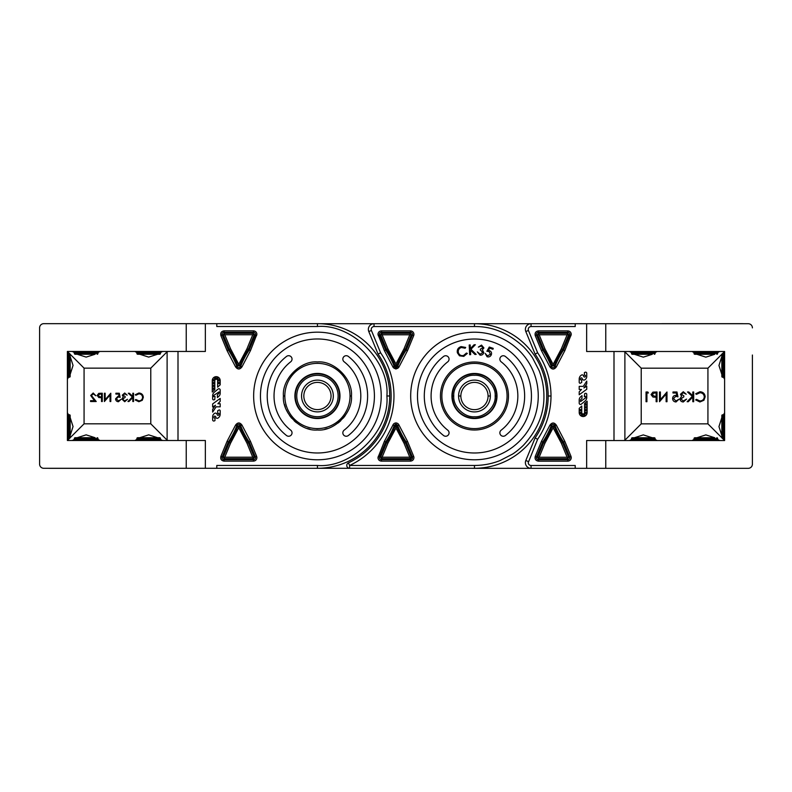 <?xml version="1.0" encoding="UTF-8"?>
<svg xmlns="http://www.w3.org/2000/svg" width="792" height="792" viewBox="0 0 792 792"><rect width="100%" height="100%" fill="white"/><g stroke="black" fill="none" stroke-linecap="round" stroke-linejoin="round"><path stroke-width="1.19" d="M722.443 353.668L724.611 351.5L586.644 351.5L586.644 323.71L417.879 323.71M472.002 468.29L442.302 468.29L472.002 468.29A72.29 72.29 0 0 0 474.467 468.329L531.056 468.329L474.467 468.329M319.899 323.71L474.467 323.71A72.29 72.29 0 0 1 546.757 396A72.29 72.29 0 0 1 474.467 468.29L317.434 468.29A72.29 72.29 0 0 0 389.723 395.96A72.29 72.29 0 0 0 317.434 323.671L205.356 323.671L205.356 351.46L67.389 351.46L67.389 440.5L205.356 440.5L205.356 468.29L216.79 468.29L216.79 465.458L317.434 465.458C351.945 468.448 389.882 430.511 386.892 396A69.458 69.458 0 0 0 386.892 395.96C389.882 361.449 351.945 323.512 317.434 326.502L216.79 326.502L216.79 323.671M742.856 468.329L748.232 468.329A4.168 4.168 0 0 0 752.4 464.162L752.4 437.016M752.4 416.166L752.4 375.873M752.4 355.024L752.4 464.162M752.4 327.878A4.168 4.168 0 0 0 748.232 323.71L742.936 323.71A3.198 3.198 0 0 0 742.856 323.671L661.884 323.671A3.198 3.198 0 0 0 661.815 323.71M49.144 323.671L43.768 323.671A4.168 4.168 0 0 0 39.6 327.838L39.6 354.984M39.6 375.834L39.6 416.127M39.6 436.976L39.6 464.122A4.168 4.168 0 0 0 43.768 468.29L49.064 468.29A3.198 3.198 0 0 0 49.144 468.329L130.116 468.329A3.198 3.198 0 0 0 130.185 468.29M97.129 354.242A0.832 0.832 0 0 0 97.97 353.41L74.339 353.41A0.832 0.832 0 0 0 75.171 354.242L94.911 354.242M97.97 353.41L97.97 352.292A0.832 0.832 0 0 0 97.129 351.46M74.339 353.41L74.339 352.292A0.832 0.832 0 0 1 75.171 351.46M77.398 354.242L75.171 354.242M652.063 354.281L632.333 354.281A0.832 0.832 0 0 1 631.501 353.45L631.501 352.341A0.832 0.832 0 0 1 632.333 351.5M631.501 352.341L655.123 352.341L655.123 353.45A0.832 0.832 0 0 1 654.291 354.281M655.123 352.341A0.832 0.832 0 0 0 654.291 351.5M346.767 465.458A2.831 2.831 0 0 1 348.411 462.884L349.599 465.458L349.599 468.29A2.831 2.831 0 0 1 346.767 465.458A2.831 2.831 0 0 0 349.599 468.29M368.785 331.541L371.408 330.462A2.831 2.831 0 0 1 371.191 329.383C371.408 327.66 372.359 326.72 374.022 326.542L474.467 326.542C492.159 326.274 508.533 333.056 523.581 346.886C526.254 349.519 530.482 354.519 532.58 357.964L539.045 370.438C542.282 378.645 543.906 387.169 543.926 396C544.193 413.691 537.412 430.066 523.581 445.114C520.938 447.787 515.948 452.014 512.493 454.123L500.029 460.578C491.822 463.815 483.298 465.439 474.467 465.458L349.599 465.458A76.547 76.547 0 0 0 380.586 352.757L378.081 354.113L368.785 331.541A5.673 5.673 0 0 1 374.022 323.71A5.673 5.673 0 0 0 368.359 329.383M395.95 422.938A3.475 3.475 0 0 0 392.862 425.146L384.417 441.312L377.962 457.657C378.17 459.776 379.328 460.934 381.437 461.132L410.464 461.132C412.553 460.924 413.711 459.766 413.939 457.657A3.475 3.475 0 0 0 413.672 456.34L407.484 441.312L399.039 425.146A3.475 3.475 0 0 0 395.95 422.938L395.95 424.354A2.059 2.059 0 0 1 397.713 425.66L399.039 425.146M377.962 334.343L384.417 350.688L392.862 366.854A3.475 3.475 0 0 0 399.039 366.854L407.484 350.688L413.672 335.659A3.475 3.475 0 0 0 413.939 334.343C413.731 332.254 412.573 331.096 410.464 330.868L381.437 330.868C379.328 331.066 378.17 332.224 377.962 334.343M378.081 354.113A73.706 73.706 0 0 1 391.139 396A73.706 73.706 0 0 0 378.081 354.113A73.706 73.706 0 0 1 348.411 462.884A73.706 73.706 0 0 0 391.139 396A73.706 73.706 0 0 1 348.411 462.884M284.457 404.356L285.318 407.217M286.239 409.573L287.961 412.988M289.535 415.473L291.694 418.245M294.268 420.908L296.455 422.779M300.237 425.353L302.811 426.72M307.464 428.522L309.989 429.195M316.642 430.007L317.434 430.016M324.908 429.185L327.294 428.561M338.204 422.948L340.649 420.869M343.302 418.097L345.302 415.513M317.434 409.613A13.613 13.613 0 0 1 303.831 396A13.613 13.613 0 0 1 317.434 382.387A13.613 13.613 0 0 1 331.046 396A13.613 13.613 0 0 1 317.434 409.613M333.313 396A15.88 15.88 0 0 1 317.434 411.88A15.88 15.88 0 0 1 301.554 396A15.88 15.88 0 0 1 317.434 380.12A15.88 15.88 0 0 1 333.313 396M317.434 418.117A22.117 22.117 0 0 0 339.55 396A22.117 22.117 0 0 0 317.434 373.883A22.117 22.117 0 0 0 295.317 396A22.117 22.117 0 0 0 317.434 418.117M410.682 396A63.786 63.786 0 0 1 474.467 332.214A63.786 63.786 0 0 1 538.253 396A63.786 63.786 0 0 1 474.467 459.786A63.786 63.786 0 0 1 410.682 396M531.452 396A56.984 56.984 0 0 1 474.467 452.984A56.984 56.984 0 0 1 417.483 396A56.984 56.984 0 0 1 474.467 339.016A56.984 56.984 0 0 1 531.452 396M501.178 361.825A3.406 3.406 0 0 1 501.781 356.093A3.406 3.406 0 0 1 505.365 356.469A50.173 50.173 0 0 1 505.365 435.531A3.406 3.406 0 0 1 500.593 434.947A3.406 3.406 0 0 1 501.178 430.175A43.372 43.372 0 0 0 501.178 361.825M449.064 432.858A3.406 3.406 0 0 1 443.57 435.531A50.173 50.173 0 0 1 443.57 356.469A3.406 3.406 0 0 1 448.341 357.053A3.406 3.406 0 0 1 447.757 361.825A43.372 43.372 0 0 0 447.757 430.175A3.406 3.406 0 0 1 449.064 432.858M441.867 396A32.601 32.601 0 0 1 474.467 363.399A32.601 32.601 0 0 1 507.068 396A32.601 32.601 0 0 1 474.467 428.601A32.601 32.601 0 0 1 441.867 396A32.601 32.601 0 0 0 474.467 428.601A32.601 32.601 0 0 0 507.068 396A32.601 32.601 0 0 1 474.467 428.601A32.601 32.601 0 0 1 441.867 396M497 396A22.542 22.542 0 0 1 474.467 418.542A22.542 22.542 0 0 1 451.925 396A22.542 22.542 0 0 1 474.467 373.458A22.542 22.542 0 0 1 497 396L496.574 396.02A22.117 22.117 0 0 0 474.467 373.883A22.117 22.117 0 0 0 452.351 396.04A22.117 22.117 0 0 0 474.467 418.156A22.117 22.117 0 0 0 496.574 396L495.158 396.02C496.049 385.714 484.753 374.418 474.467 375.309C464.181 374.418 452.875 385.714 453.776 396L451.925 396.02M413.672 335.659L412.365 335.125L406.227 350.014L407.484 350.688M384.417 350.688L385.674 350.014L379.536 335.125L380.546 334.709L386.635 349.5L385.674 350.014A82.279 82.279 0 0 1 394.188 366.34A2.059 2.059 0 0 0 395.95 367.646L396.693 365.944L395.95 363.993L404.009 348.827L406.227 350.014A82.279 82.279 0 0 0 397.713 366.34A2.059 2.059 0 0 1 395.95 367.646L395.95 369.062M413.672 456.34L412.365 456.875A2.059 2.059 0 0 1 410.464 459.716L381.437 459.716L382.11 457.212L409.791 457.212L404.009 443.173L405.266 442.5L411.355 457.291L409.791 457.212L410.464 458.627L412.365 456.875L406.227 441.986A82.279 82.279 0 0 1 397.713 425.66L396.693 426.056A83.378 83.378 0 0 0 405.266 442.5L407.484 441.312M404.009 443.173L395.95 428.007L396.693 426.056L395.95 424.354A2.059 2.059 0 0 0 394.188 425.66L395.208 426.056L395.95 425.452L395.95 427.343L395.208 426.056A83.378 83.378 0 0 1 386.635 442.5L387.892 443.173L382.11 457.212L379.536 456.875L385.674 441.986L386.635 442.5L380.546 457.291L381.437 458.627L410.464 458.627L410.464 461.132M404.009 348.827L409.791 334.788L412.365 335.125A2.059 2.059 0 0 0 410.464 332.284L409.791 334.788L382.11 334.788L381.437 330.868M395.95 366.548L395.95 364.657L395.208 365.944L395.95 366.548M392.862 366.854L395.208 365.944A83.378 83.378 0 0 0 386.635 349.5L387.892 348.827L395.95 363.993M395.95 428.007L387.892 443.173M489.278 347.035L493.238 348.381L492.941 349.252L489.684 348.143L488.377 350.48L489.505 350.668C491.268 351.45 491.882 352.767 491.367 354.628C490.535 356.568 489.11 357.271 487.08 356.747L485.13 353.351L487.427 355.905L490.436 354.272L489.01 351.45L486.882 351.272L489.278 347.035M481.397 346.005L478.358 347.114L481.536 345.074L483.922 347.965L482.387 349.747L483.763 352.539C483.259 354.45 482.011 355.321 480.031 355.143L477.309 351.866L480.19 354.222L482.813 352.47L480.318 349.955L480.457 349.074L482.922 347.817L481.397 346.005M469.676 354.687L469.21 345.005L470.2 344.965L470.369 348.599L474.062 344.777L475.368 344.718L470.923 349.282L476.19 354.38L474.903 354.44L470.448 350.123L470.656 354.638L469.676 354.687M461.083 346.599L465.696 347.44L465.122 348.213L461.35 347.51C458.915 348.391 457.934 350.094 458.38 352.628C459.291 355.054 461.033 356.004 463.587 355.479L466.438 353.054L467.329 353.41L463.775 356.38L459.469 355.806L457.38 352.806C456.845 349.708 458.083 347.638 461.083 346.599M351.45 395.98L350.034 395.98A32.601 32.601 0 0 0 317.434 363.36A32.601 32.601 0 0 0 284.833 395.98L284.833 395.96A32.601 32.601 0 0 0 317.434 428.601A32.601 32.601 0 0 0 350.034 395.98A32.601 32.601 0 0 1 317.434 428.601A32.601 32.601 0 0 1 284.833 396A32.601 32.601 0 0 0 284.833 396L283.417 395.96C281.952 379.051 300.534 360.469 317.434 361.934C334.333 360.469 352.915 379.051 351.45 395.96L351.45 395.98C352.915 412.899 334.343 431.482 317.434 430.016C300.534 431.482 281.952 412.909 283.417 396M399.039 366.854L396.693 365.944A83.378 83.378 0 0 1 405.266 349.5L411.355 334.709L410.464 333.373L381.437 333.373L380.546 334.709L382.11 334.788L387.892 348.827M392.862 425.146L394.188 425.66A82.279 82.279 0 0 1 385.674 441.986L384.417 441.312M721.829 354.469A0.832 0.832 0 0 1 722.66 353.638L722.66 377.259A0.832 0.832 0 0 1 721.829 376.428L721.829 354.469L721.829 376.428M722.66 353.638L723.769 353.638A0.832 0.832 0 0 1 724.611 354.469M722.66 377.259L723.769 377.259A0.832 0.832 0 0 0 724.611 376.428M294.901 395.98A22.542 22.542 0 0 0 317.434 418.542A22.542 22.542 0 0 0 339.976 395.96A22.542 22.542 0 0 0 317.434 373.418A22.542 22.542 0 0 0 294.901 395.98M260.449 395.98A56.984 56.984 0 0 1 260.449 395.96L260.449 396A56.984 56.984 0 0 0 317.434 452.984A56.984 56.984 0 0 0 374.418 396L374.418 395.96A56.984 56.984 0 0 0 317.434 338.976A56.984 56.984 0 0 0 260.449 395.96M367.617 396A50.173 50.173 0 0 1 348.332 435.531A3.406 3.406 0 0 1 343.56 434.947A3.406 3.406 0 0 1 344.144 430.175A43.372 43.372 0 0 0 360.805 396L360.805 395.96A43.372 43.372 0 0 0 344.144 361.786A3.406 3.406 0 0 1 343.56 357.014A3.406 3.406 0 0 1 348.332 356.42A50.173 50.173 0 0 1 367.617 395.96L367.617 395.98A50.173 50.173 0 0 0 367.617 395.96M292.03 432.858A3.406 3.406 0 0 0 290.723 430.175A43.372 43.372 0 0 1 290.723 361.786A3.406 3.406 0 0 0 290.12 356.044A3.406 3.406 0 0 0 286.536 356.42A50.173 50.173 0 0 0 286.536 435.531A3.406 3.406 0 0 0 292.03 432.858M381.219 395.98A63.786 63.786 0 0 0 317.434 332.175A63.786 63.786 0 0 0 253.648 395.96L253.648 395.98A63.786 63.786 0 0 0 317.434 459.786A63.786 63.786 0 0 0 381.219 395.98L381.219 395.96M250.45 350.648L242.005 366.805C239.847 369.715 237.689 369.715 235.531 366.805L227.076 350.648L220.889 335.62C220.275 332.897 221.344 331.294 224.096 330.828L253.43 330.828C255.529 331.046 256.687 332.204 256.905 334.303L250.45 350.648L249.193 349.975L255.331 335.085A2.059 2.059 0 0 0 253.43 332.244L224.096 332.244A2.059 2.059 0 0 0 222.196 335.085L228.334 349.975L230.551 348.787L224.77 334.749L223.205 334.67L224.096 333.333L224.77 334.749L252.757 334.749L253.43 333.333L254.321 334.67L252.757 334.749L246.975 348.787L238.768 364.32L239.659 365.904L237.867 365.904L238.768 364.32L230.551 348.787M235.531 425.146C237.689 422.245 239.847 422.245 242.005 425.146L250.45 441.312L248.233 442.5L254.321 457.291L255.331 456.875L249.193 441.986A82.279 82.279 0 0 1 240.679 425.66A2.059 2.059 0 0 0 236.848 425.66L237.867 426.056L246.975 443.173L248.233 442.5A83.378 83.378 0 0 1 239.659 426.056L230.551 443.173L227.076 441.312L235.531 425.146L236.848 425.66A82.279 82.279 0 0 1 228.334 441.986L222.196 456.875A2.059 2.059 0 0 0 224.096 459.716L253.43 459.716A2.059 2.059 0 0 0 255.331 456.875L256.648 456.34L256.905 457.657C256.687 459.756 255.529 460.914 253.43 461.132L224.096 461.132C221.344 460.667 220.275 459.063 220.889 456.34L227.076 441.312M389.723 396A72.29 72.29 0 0 0 389.723 395.98L386.892 395.98M218.998 391.941L218.84 393.357L217.414 394.762L217.414 397.574L218.909 396.228A3.911 3.911 0 0 0 220.186 393.327L220.186 390.03A1.277 1.277 0 0 0 218.087 389.05L214.266 392.248A4.534 4.534 0 0 0 212.652 395.723L212.652 398.921A0.941 0.941 0 0 0 213.593 399.861L213.593 399.861A2.089 2.089 0 0 0 214.701 399.564L215.077 396.525L213.721 396.584L213.889 395.297L218.998 391.941M256.648 335.62L254.321 334.67L248.233 349.46L246.975 348.787M246.975 443.173L252.757 457.212L254.321 457.291L253.43 458.627L252.757 457.212L224.77 457.212L224.096 458.627L223.205 457.291L224.77 457.212L230.551 443.173M220.889 456.34L223.205 457.291L229.304 442.5A83.378 83.378 0 0 0 237.867 426.056L242.005 425.146M248.233 349.46L249.193 349.975A82.279 82.279 0 0 0 240.679 366.3L239.659 365.904A83.378 83.378 0 0 1 248.233 349.46M220.889 335.62L223.205 334.67L229.304 349.46A83.378 83.378 0 0 1 237.867 365.904L236.848 366.3A82.279 82.279 0 0 0 228.334 349.975L227.076 350.648M168.379 440.5L167.112 440.164L150.777 423.819L84.071 423.819L84.071 368.141L150.777 368.141L167.112 351.797L168.379 351.46M84.071 368.141L70.141 354.212M69.557 353.618L67.389 351.46M95.129 354.242L86.15 357.103L77.18 354.242M74.339 352.549L72.329 351.46M99.98 351.46L97.97 352.549M157.667 354.242L148.688 357.103L139.709 354.242M136.877 352.549L134.858 351.46M162.518 351.46L160.499 352.549M70.171 356.43L73.042 365.409L70.171 374.388M68.488 377.22L67.389 379.229M67.389 351.579L68.488 353.598M84.071 423.819L70.141 437.748M69.557 438.332L67.389 440.5M70.171 417.572L73.042 426.551L70.171 435.531M68.488 438.362L67.389 440.382M67.389 412.721L68.488 414.741M77.18 437.719L86.15 434.848L95.129 437.719M97.97 439.412L99.98 440.5M72.329 440.5L74.339 439.412M139.709 437.719L148.688 434.848L157.667 437.719M160.499 439.412L162.518 440.5M134.858 440.5L136.877 439.412M186.229 440.5L186.229 468.29L205.356 468.29M216.79 468.29L317.434 468.29L317.434 465.458M205.356 323.671L186.229 323.671L186.229 351.46M186.229 323.671L43.768 323.671M39.6 327.838L39.6 464.122M43.768 468.29L186.229 468.29M220.186 401.395L220.186 398.435L212.652 403.93L212.652 407.068L215.474 405.237L212.652 409.306L212.652 412.107L216.097 406.831L220.186 406.831L220.186 403.722L217.879 403.722L220.186 401.395M214.81 380.625A1.416 1.416 0 0 1 216.226 379.21A1.416 1.416 0 0 1 217.642 380.625L217.642 387.139L220.186 384.833L220.186 380.625A3.96 3.96 0 0 0 216.226 376.665A3.96 3.96 0 0 0 212.266 380.625L212.266 392.03L214.81 389.713L214.81 380.625M219.572 383.041A0.663 0.663 0 0 1 218.909 383.714A0.663 0.663 0 0 1 218.236 383.041A0.663 0.663 0 0 1 218.909 382.378A0.663 0.663 0 0 1 219.572 383.041M219.572 380.249A0.663 0.663 0 0 1 218.909 380.922A0.663 0.663 0 0 1 218.236 380.249A0.663 0.663 0 0 1 218.909 379.586A0.663 0.663 0 0 1 219.572 380.249M218.077 378.21A0.663 0.663 0 0 1 217.414 378.873A0.663 0.663 0 0 1 216.751 378.21A0.663 0.663 0 0 1 217.414 377.537A0.663 0.663 0 0 1 218.077 378.21M214.206 380.249A0.663 0.663 0 0 1 213.533 380.922A0.663 0.663 0 0 1 212.87 380.249A0.663 0.663 0 0 1 213.533 379.586A0.663 0.663 0 0 1 214.206 380.249M215.751 378.21A0.663 0.663 0 0 1 215.077 378.873A0.663 0.663 0 0 1 214.414 378.21A0.663 0.663 0 0 1 215.077 377.537A0.663 0.663 0 0 1 215.751 378.21M214.206 383.061A0.663 0.663 0 0 1 213.533 383.734A0.663 0.663 0 0 1 212.87 383.061A0.663 0.663 0 0 1 213.533 382.397A0.663 0.663 0 0 1 214.206 383.061M214.206 385.882A0.663 0.663 0 0 1 213.533 386.546A0.663 0.663 0 0 1 212.87 385.882A0.663 0.663 0 0 1 213.533 385.209A0.663 0.663 0 0 1 214.206 385.882M214.206 388.694A0.663 0.663 0 0 1 213.533 389.357A0.663 0.663 0 0 1 212.87 388.694A0.663 0.663 0 0 1 213.533 388.021A0.663 0.663 0 0 1 214.206 388.694M214.691 416.137A1.168 1.168 0 0 1 215.85 417.186A1.376 1.376 0 0 0 217.582 418.295A4.524 4.524 0 0 0 220.186 414.196L220.186 410.87A0.891 0.891 0 0 0 218.84 410.088L217.701 410.761L217.701 413.355L218.909 413.424L218.909 414.612A0.891 0.891 0 0 1 217.473 415.137L216.909 413.988A1.584 1.584 0 0 0 214.909 413.216A3.92 3.92 0 0 0 212.652 416.642L212.652 419.908A1.129 1.129 0 0 0 213.771 421.037L213.771 421.037A1.247 1.247 0 0 0 214.345 420.908L214.978 420.602L214.978 418.077L213.989 417.82L213.989 416.849A0.713 0.713 0 0 1 214.691 416.137M138.867 393.01L135.254 394.743L135.897 395.248L138.917 393.862C141.144 394.02 142.362 395.188 142.59 397.376C142.352 399.594 141.115 400.762 138.867 400.881L135.897 399.495L135.254 399.99L138.857 401.732L142.283 400.287L143.332 397.327C143.075 394.634 141.58 393.198 138.867 393.01M133.551 401.524L133.551 393.228L132.809 393.228L132.809 396.386L129.344 393.228L128.284 393.228L132.363 396.95L127.967 401.524L128.957 401.524L132.809 397.515L132.809 401.524L133.551 401.524M124.691 393.862L127.165 395.139L124.7 393.01L122.275 395.168L123.245 396.871L121.849 399.059L124.72 401.732L127.482 399.287L124.7 400.881L122.592 399.128L125.146 397.376L125.146 396.525L123.017 395.158L124.691 393.862M119.295 393.228L115.889 393.228L115.889 394.079L118.711 394.079L119.156 396.257L118.186 396.099L115.573 398.812C115.701 400.623 116.671 401.593 118.463 401.732L120.998 399.396L118.424 400.881L116.315 398.782L118.315 396.95L120.146 397.376L119.295 393.228M110.038 401.524L110.791 401.524L110.791 393.228L105.148 399.752L105.148 393.228L104.405 393.228L104.405 401.524L110.038 395.01L110.038 401.524M102.277 401.524L102.277 393.228L98.762 393.347L97.169 395.446L98.832 397.554L101.534 397.693L101.534 401.524L102.277 401.524M101.534 394.079L101.534 396.841L100.079 396.861L97.921 395.455L100.02 394.079L101.534 394.079M93.228 393.862L95.891 395.772L93.189 393.01L90.684 395.475L94.436 400.673L90.575 400.673L90.575 401.524L96.218 401.524L91.426 395.545L93.228 393.862M460.855 396.02A13.613 13.613 0 0 0 474.467 409.652A13.613 13.613 0 0 0 488.07 396.02A13.613 13.613 0 0 0 474.467 382.387A13.613 13.613 0 0 0 460.855 396.02L458.588 396A15.88 15.88 0 0 1 474.467 380.12A15.88 15.88 0 0 1 490.347 396L490.347 396.02A15.88 15.88 0 0 0 490.347 396L488.07 396.02A13.613 13.613 0 0 0 488.07 396M458.588 396.02L458.588 396.04A15.88 15.88 0 0 0 474.467 411.919A15.88 15.88 0 0 0 490.347 396.02M453.776 396L453.776 396.04C452.875 406.326 464.181 417.632 474.467 416.74C484.744 417.632 496.049 406.326 495.158 396.04L495.158 396M575.21 323.71L575.21 326.542L531.056 326.542L531.056 323.71L474.467 323.71A72.29 72.29 0 0 1 546.757 396A72.29 72.29 0 0 1 474.467 468.29L474.467 465.458M525.383 329.383A5.673 5.673 0 0 1 531.056 323.71A5.673 5.673 0 0 0 525.819 331.541L528.432 330.462L537.619 352.757C546.431 365.825 550.895 380.239 551.014 396A76.547 76.547 0 0 1 551.014 396.04C550.895 411.8 546.431 426.215 537.619 439.293L528.224 462.667C528.403 464.379 529.343 465.32 531.056 465.498L575.21 465.498L575.21 468.329L586.644 468.329L586.644 440.54L724.611 440.54L722.443 438.382M564.825 350.688L556.37 366.854C554.212 369.755 552.054 369.755 549.896 366.854L541.451 350.688L535.253 335.659C534.64 332.937 535.709 331.333 538.471 330.868L567.805 330.868C569.903 331.086 571.062 332.244 571.279 334.343L564.825 350.688L563.567 350.014L569.705 335.125A2.059 2.059 0 0 0 567.805 332.284L538.471 332.284A2.059 2.059 0 0 0 536.57 335.125L542.708 350.014L544.926 348.827L539.144 334.788L537.58 334.709L538.471 333.373L539.144 334.788L567.131 334.788L567.805 333.373L568.696 334.709L567.131 334.788L561.35 348.827L553.133 364.37L554.034 365.944L552.242 365.944L553.133 364.37L544.926 348.827M549.896 425.195C552.054 422.284 554.212 422.284 556.37 425.195L564.825 441.352L562.597 442.54L568.696 457.33L569.705 456.915L563.567 442.025A82.279 82.279 0 0 1 555.053 425.7A2.059 2.059 0 0 0 551.222 425.7L552.242 426.096L561.35 443.213L562.597 442.54A83.378 83.378 0 0 1 554.034 426.096L544.926 443.213L541.451 441.352L549.896 425.195L551.222 425.7A82.279 82.279 0 0 1 542.708 442.025L536.57 456.915A2.059 2.059 0 0 0 538.471 459.756L567.805 459.756A2.059 2.059 0 0 0 569.705 456.915L571.012 456.38L571.279 457.697C571.062 459.796 569.903 460.954 567.805 461.172L538.471 461.172C535.709 460.706 534.64 459.103 535.253 456.38L541.451 441.352M528.432 461.587L525.819 460.498L535.115 437.927A73.706 73.706 0 0 0 548.173 396L551.014 396.02M535.115 437.927L537.619 439.293M571.012 335.659L568.696 334.709L562.597 349.5L561.35 348.827M561.35 443.213L567.131 457.251L568.696 457.33L567.805 458.667L567.131 457.251L539.144 457.251L538.471 458.667L537.58 457.33L539.144 457.251L544.926 443.213M535.253 456.38L537.58 457.33L543.668 442.54A83.378 83.378 0 0 0 552.242 426.096L556.37 425.195M562.597 349.5L563.567 350.014A82.279 82.279 0 0 0 555.053 366.34L554.034 365.944A83.378 83.378 0 0 1 562.597 349.5M548.173 396.04A73.706 73.706 0 0 0 535.115 354.113L525.819 331.541M525.383 462.667A5.673 5.673 0 0 1 525.819 460.498A5.673 5.673 0 0 0 531.056 468.329L575.21 468.329M535.253 335.659L537.58 334.709L543.668 349.5A83.378 83.378 0 0 1 552.242 365.944L551.222 366.34A82.279 82.279 0 0 0 542.708 350.014L541.451 350.688M548.173 396A73.706 73.706 0 0 0 535.115 354.113L537.619 352.757M721.858 437.788L707.929 423.859L641.223 423.859L624.888 440.203L623.621 440.54M623.621 351.5L624.888 351.836L641.223 368.181L707.929 368.181L721.858 354.252M724.611 440.421L723.512 438.402M721.829 435.57L718.958 426.601L721.829 417.612M723.512 414.78L724.611 412.771M724.611 379.279L723.512 377.259M721.829 374.428L718.958 365.458L721.829 356.469M723.512 353.638L724.611 351.618M714.82 354.281L705.85 357.152L696.871 354.281M694.03 352.588L692.02 351.5M719.671 351.5L717.661 352.588M652.291 354.281L643.312 357.152L634.333 354.281M631.501 352.588L629.482 351.5M657.142 351.5L655.123 352.588M696.871 437.758L705.85 434.897L714.82 437.758M717.661 439.451L719.671 440.54M692.02 440.54L694.03 439.451M634.333 437.758L643.312 434.897L652.291 437.758M655.123 439.451L657.142 440.54M629.482 440.54L631.501 439.451M724.611 440.54L724.611 351.5M605.771 351.5L605.771 323.71L586.644 323.71M748.232 323.71L605.771 323.71M605.771 440.54L605.771 468.329L748.232 468.329M586.644 468.329L605.771 468.329M585.021 396.248L585.674 396.614L585.506 397.901L580.586 401.574L580.556 399.841L581.981 398.435L581.981 395.624L580.496 396.97A3.911 3.911 0 0 0 579.209 399.871L579.209 403.168A1.277 1.277 0 0 0 581.318 404.148L585.13 400.95A4.534 4.534 0 0 0 586.753 397.475L586.753 394.277A0.941 0.941 0 0 0 585.813 393.337L585.783 393.337A2.089 2.089 0 0 0 584.694 393.634L584.318 396.673L585.021 396.248M584.585 412.573A1.416 1.416 0 0 1 583.169 413.988A1.416 1.416 0 0 1 581.754 412.573L581.754 406.058L579.209 408.365L579.209 412.573A3.96 3.96 0 0 0 583.169 416.533A3.96 3.96 0 0 0 587.129 412.573L587.129 401.168L584.585 403.484L584.585 412.573M586.526 412.949A0.663 0.663 0 0 1 585.862 413.612A0.663 0.663 0 0 1 585.189 412.949A0.663 0.663 0 0 1 585.862 412.276A0.663 0.663 0 0 1 586.526 412.949M584.981 414.988A0.663 0.663 0 0 1 584.318 415.661A0.663 0.663 0 0 1 583.654 414.988A0.663 0.663 0 0 1 584.318 414.325A0.663 0.663 0 0 1 584.981 414.988M586.526 410.137A0.663 0.663 0 0 1 585.862 410.8A0.663 0.663 0 0 1 585.189 410.137A0.663 0.663 0 0 1 585.862 409.464A0.663 0.663 0 0 1 586.526 410.137M586.526 407.316A0.663 0.663 0 0 1 585.862 407.989A0.663 0.663 0 0 1 585.189 407.316A0.663 0.663 0 0 1 585.862 406.652A0.663 0.663 0 0 1 586.526 407.316M586.526 404.504A0.663 0.663 0 0 1 585.862 405.167A0.663 0.663 0 0 1 585.189 404.504A0.663 0.663 0 0 1 585.862 403.841A0.663 0.663 0 0 1 586.526 404.504M581.16 410.157A0.663 0.663 0 0 1 580.496 410.82A0.663 0.663 0 0 1 579.823 410.157A0.663 0.663 0 0 1 580.496 409.484A0.663 0.663 0 0 1 581.16 410.157M581.16 412.949A0.663 0.663 0 0 1 580.496 413.612A0.663 0.663 0 0 1 579.823 412.949A0.663 0.663 0 0 1 580.496 412.276A0.663 0.663 0 0 1 581.16 412.949M582.655 414.988A0.663 0.663 0 0 1 581.981 415.661A0.663 0.663 0 0 1 581.318 414.988A0.663 0.663 0 0 1 581.981 414.325A0.663 0.663 0 0 1 582.655 414.988M579.209 391.802L579.209 394.762L586.753 389.268L586.753 386.13L583.922 387.961L586.753 383.892L586.753 381.091L583.298 386.367L579.209 386.367L579.209 389.476L581.516 389.476L579.209 391.802M584.704 377.061A1.168 1.168 0 0 1 583.546 376.012A1.376 1.376 0 0 0 581.823 374.903A4.524 4.524 0 0 0 579.209 379.002L579.209 382.328A0.891 0.891 0 0 0 580.556 383.11L581.704 382.437L581.704 379.843L580.496 379.774L580.496 378.586A0.891 0.891 0 0 1 581.922 378.061L582.486 379.21A1.584 1.584 0 0 0 584.496 379.982A3.92 3.92 0 0 0 586.753 376.556L586.753 373.289A1.129 1.129 0 0 0 585.625 372.161L585.595 372.161A1.247 1.247 0 0 0 585.05 372.29L584.417 372.596L584.417 375.121L585.407 375.378L585.407 376.349A0.713 0.713 0 0 1 584.704 377.061M699.92 391.743L695.673 393.772L696.445 394.357L699.979 392.733C702.583 392.921 704.019 394.297 704.286 396.861C704.009 399.455 702.553 400.821 699.91 400.97L696.445 399.346L695.673 399.92L699.91 401.97L703.92 400.267L705.157 396.792C704.85 393.644 703.098 391.951 699.92 391.743M693.683 401.712L693.683 391.99L692.812 391.99L692.812 395.693L688.753 391.99L687.505 391.99L692.287 396.356L687.129 401.712L688.298 401.712L692.812 397.02L692.812 401.712L693.683 401.712M683.288 392.733L686.199 394.238L683.298 391.743L680.467 394.267L681.595 396.267L679.962 398.822C680.199 400.802 681.318 401.851 683.328 401.97L686.575 399.099L683.308 400.97L680.833 398.911L683.833 396.851L683.833 395.852L681.338 394.258L683.288 392.733M676.972 391.99L672.982 391.99L672.982 392.99L676.289 392.99L676.813 395.545L675.665 395.357C673.735 395.525 672.715 396.584 672.606 398.534C672.754 400.663 673.883 401.801 676.002 401.97L678.962 399.217L675.942 400.97L673.477 398.505L675.823 396.356L677.972 396.851L676.972 391.99M666.121 401.712L666.993 401.712L666.993 391.99L660.379 399.643L660.379 391.99L659.508 391.99L659.508 401.712L666.121 394.079L666.121 401.712M657.014 401.712L657.014 391.99L652.895 392.139L651.034 394.594L652.974 397.069L656.142 397.228L656.142 401.712L657.014 401.712M656.142 392.99L656.142 396.228L654.439 396.248L651.905 394.604L654.36 392.99L656.142 392.99M648.41 392.99L647.836 391.99L646.044 391.99L646.044 401.712L646.916 401.712L646.916 392.99L648.41 392.99M69.34 414.741L69.34 438.362A0.832 0.832 0 0 0 70.171 437.53L70.171 415.572A0.832 0.832 0 0 0 69.34 414.741L68.231 414.741A0.832 0.832 0 0 0 67.389 415.572M69.34 438.362L68.231 438.362A0.832 0.832 0 0 1 67.389 437.53M716.829 437.758A0.832 0.832 0 0 1 717.661 438.59L694.03 438.59A0.832 0.832 0 0 1 694.871 437.758L714.602 437.758M717.661 438.59L717.661 439.708A0.832 0.832 0 0 1 716.829 440.54M694.03 438.59L694.03 439.708A0.832 0.832 0 0 0 694.871 440.54M652.063 437.758L654.291 437.758A0.832 0.832 0 0 1 655.123 438.59L655.123 439.708A0.832 0.832 0 0 1 654.291 440.54M655.123 438.59L631.501 438.59A0.832 0.832 0 0 1 632.333 437.758L654.291 437.758M631.501 438.59L631.501 439.708A0.832 0.832 0 0 0 632.333 440.54M69.34 353.598L69.34 377.22A0.832 0.832 0 0 0 70.171 376.388L70.171 354.43A0.832 0.832 0 0 0 69.34 353.598L68.231 353.598A0.832 0.832 0 0 0 67.389 354.43M69.34 377.22L68.231 377.22A0.832 0.832 0 0 1 67.389 376.388M160.499 438.55L136.877 438.55A0.832 0.832 0 0 1 137.709 437.719L159.667 437.719A0.832 0.832 0 0 1 160.499 438.55L160.499 439.659A0.832 0.832 0 0 1 159.667 440.5M136.877 438.55L136.877 439.659A0.832 0.832 0 0 0 137.709 440.5M97.129 437.719A0.832 0.832 0 0 1 97.97 438.55L74.339 438.55A0.832 0.832 0 0 1 75.171 437.719L94.911 437.719M77.398 437.719L75.171 437.719M97.97 438.55L97.97 439.659A0.832 0.832 0 0 1 97.129 440.5M74.339 438.55L74.339 439.659A0.832 0.832 0 0 0 75.171 440.5M716.829 354.281A0.832 0.832 0 0 0 717.661 353.45L694.03 353.45A0.832 0.832 0 0 0 694.871 354.281L714.602 354.281M717.661 353.45L717.661 352.341A0.832 0.832 0 0 0 716.829 351.5M694.03 353.45L694.03 352.341A0.832 0.832 0 0 1 694.871 351.5M721.829 415.612A0.832 0.832 0 0 1 722.66 414.78L722.66 438.402A0.832 0.832 0 0 1 721.829 437.57L721.829 415.612L721.829 437.57M722.66 414.78L723.769 414.78A0.832 0.832 0 0 1 724.611 415.612M722.66 438.402L723.769 438.402A0.832 0.832 0 0 0 724.611 437.57M160.499 353.41L136.877 353.41A0.832 0.832 0 0 0 137.709 354.242L159.667 354.242A0.832 0.832 0 0 0 160.499 353.41L160.499 352.292A0.832 0.832 0 0 0 159.667 351.46M136.877 353.41L136.877 352.292A0.832 0.832 0 0 1 137.709 351.46M74.339 352.292L97.97 352.292M655.123 353.45L631.501 353.45M381.437 461.132L381.437 459.716A2.059 2.059 0 0 1 379.536 456.875L378.23 456.34M378.23 335.659L379.536 335.125A2.059 2.059 0 0 1 381.437 332.284L410.464 332.284L410.464 330.868M339.55 396A22.117 22.117 0 0 0 317.434 373.883A22.117 22.117 0 0 0 295.317 396M317.434 375.309A20.691 20.691 0 0 1 338.125 396A20.691 20.691 0 0 1 317.434 416.691A20.691 20.691 0 0 1 296.743 396A20.691 20.691 0 0 1 317.434 375.309M508.484 396A34.016 34.016 0 0 0 474.467 361.984A34.016 34.016 0 0 0 440.451 396A34.016 34.016 0 0 0 474.467 430.016A34.016 34.016 0 0 0 508.484 396M374.022 326.542L374.022 323.71M474.467 326.542L474.467 323.71M380.586 352.757L371.408 330.462M723.769 377.259L723.769 353.638M389.723 395.96A72.29 72.29 0 0 0 317.434 323.671L317.434 326.502M350.034 395.96A32.601 32.601 0 0 0 317.434 363.36A32.601 32.601 0 0 0 284.833 395.96M178.002 351.46L178.002 440.5M250.45 441.312L256.648 456.34M224.096 461.132L224.096 458.627L253.43 458.627L253.43 461.132M224.096 330.828L224.096 333.333L253.43 333.333L253.43 330.828M235.531 366.805L236.848 366.3A2.059 2.059 0 0 0 240.679 366.3L242.005 366.805M167.112 440.164L167.112 351.797M150.777 368.141L150.777 423.819M531.056 326.542C529.343 326.72 528.403 327.67 528.224 329.383L528.432 330.462M613.998 440.54L613.998 351.5M564.825 441.352L571.012 456.38M538.471 461.172L538.471 458.667L567.805 458.667L567.805 461.172M538.471 330.868L538.471 333.373L567.805 333.373L567.805 330.868M549.896 366.854L551.222 366.34A2.059 2.059 0 0 0 555.053 366.34L556.37 366.854M531.056 465.498L531.056 468.329M624.888 351.836L624.888 440.203M641.223 423.859L641.223 368.181M707.929 368.181L707.929 423.859M68.231 438.362L68.231 414.741M694.03 439.708L717.661 439.708M631.501 439.708L655.123 439.708M68.231 377.22L68.231 353.598M136.877 439.659L160.499 439.659M74.339 439.659L97.97 439.659M694.03 352.341L717.661 352.341M723.769 438.402L723.769 414.78M136.877 352.292L160.499 352.292"/></g></svg>
